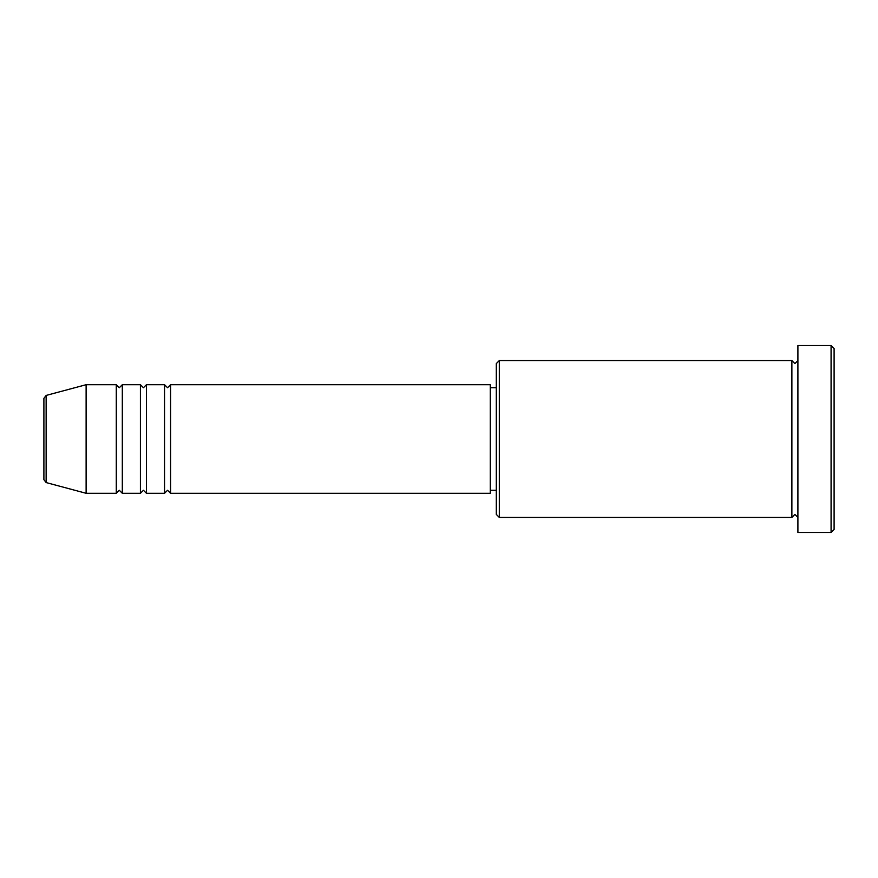 <?xml version="1.0" encoding="UTF-8"?>
<svg xmlns="http://www.w3.org/2000/svg" width="878" height="878" viewBox="0 0 878 878"><rect width="100%" height="100%" fill="white"/><g stroke="black" fill="none" stroke-linecap="round" stroke-linejoin="round"><path stroke-width="1.32" d="M43.9 479.662L43.9 398.338L46.139 395.429L46.139 482.571L43.9 479.662M170.573 384.707L170.573 493.293L490.275 493.293L490.275 384.707L170.573 384.707L167.555 387.725L164.537 384.707L164.537 493.293L146.45 493.293L146.45 384.707L164.537 384.707M140.414 384.707L140.414 493.293L122.316 493.293L122.316 384.707L140.414 384.707L143.432 387.725L146.45 384.707M116.28 384.707L116.28 493.293L86.121 493.293L86.121 384.707L116.28 384.707L119.298 387.725L122.316 384.707M499.319 517.416L496.3 514.398L496.3 363.602L499.319 360.584L499.319 517.416L791.879 517.416L791.879 360.584L794.886 363.602L797.904 360.584M831.082 345.504L834.1 348.522L834.1 529.478L831.082 532.496L831.082 345.504L797.904 345.504L797.904 532.496L831.082 532.496M490.275 490.275L496.3 490.275M46.139 482.571L86.121 493.293M46.139 395.429L86.121 384.707M499.319 360.584L791.879 360.584M490.275 387.725L496.3 387.725M797.904 517.416L794.886 514.398L791.879 517.416M122.316 493.293L119.298 490.275L116.28 493.293M146.45 493.293L143.432 490.275L140.414 493.293M170.573 493.293L167.555 490.275L164.537 493.293"/></g></svg>
